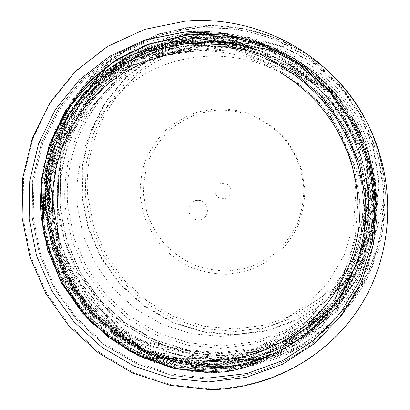 <?xml version="1.0" encoding="UTF-8"?>
<svg xmlns="http://www.w3.org/2000/svg" width="410" height="410" viewBox="0 0 410 410"><rect width="100%" height="100%" fill="white"/><g stroke="black" fill="none" stroke-linecap="round" stroke-linejoin="round"><path stroke-width="0.31" stroke-dasharray="2.05 1.54" d="M49.308 212.959L55.847 247.035L73.139 285.555L86.474 304.251L116.076 332.284L146.349 350.012L175.951 359.99L213.056 364.141L245.2 360.708L279.4 349.192L310.857 329.363L335.99 303.549L353.512 274.843L366.038 235.858L368.549 199.352C368.129 191.342 367.345 184.223 366.186 177.991L364.024 167.726C360.928 156.599 358.776 149.747 357.561 147.159C352.339 133.947 345.599 121.514 337.353 109.865C331.116 101.383 324.51 93.757 317.54 86.987C307.034 76.988 295.205 68.275 282.059 60.844L255.753 49.215C244.114 45.423 230.538 42.635 215.024 40.851L182.394 41.702L159.362 46.386L135.059 55.406L116.22 65.825L93.362 83.753C82.507 94.572 72.555 107.394 63.499 122.221C55.719 137.734 50.122 152.735 46.714 167.213C43.942 182.547 42.958 198.522 43.762 215.137L46.069 232.096L53.028 257.639L60.29 274.838C68.244 289.742 77.357 303.113 87.632 314.952C96.57 324.295 107.143 333.263 119.356 341.863L136.064 351.503L158.47 360.846C172.036 365.043 186.955 367.801 203.227 369.128C224.675 369.523 244.683 366.074 266.269 357.412L271.194 354.788L271.374 354.178L258.669 357.868L235.847 362.993C224.152 364.418 212.81 364.895 201.833 364.413L181.379 361.774L156.154 354.701C143.239 349.505 130.959 343.088 119.32 335.462C108.122 327.195 97.831 317.919 88.452 307.638L73.006 286.616L63.693 269.437L54.55 245.108L48.667 213.21C47.842 197.092 48.887 181.087 51.798 165.194C55.76 149.522 61.526 134.511 69.085 120.166L81.016 102.269C90.405 90.723 101.762 79.863 115.097 69.69C130.134 60.039 145.724 52.613 161.873 47.411L183.009 42.922L212.636 41.523L233.09 43.788C251.617 47.919 268.309 53.807 283.166 61.454C299.869 69.736 317.094 84.593 334.847 106.026C344.436 119.079 349.043 127.52 354.542 139.441C358.268 148.056 361.323 157.076 363.721 166.491C366.186 176.541 367.667 186.909 368.175 197.599L365.582 234.187L354.804 268.755L336.6 299.505L312.107 324.945L282.731 343.939L250.059 355.695L216.921 359.847L190.194 358.002L156.113 348.72L121.755 330.029L95.202 306.301L73.99 276.591L60.506 244.919L54.002 211.119L53.613 190.696C54.366 179.339 56.231 167.613 59.219 155.503C63.017 143.597 66.502 134.47 69.669 128.125L81.569 108.03L104.56 81.985L131.538 62.504L152.756 52.511C160.638 49.584 170.242 46.96 181.563 44.634C201.049 41.518 221.303 42.035 242.32 46.181L255.948 49.815L250.269 47.985C227.775 41.999 205.687 40.318 184.008 42.942L161.402 47.765L145.35 53.418L128.863 61.418L103.991 78.71C93.244 88.452 83.696 99.199 75.343 110.946L66.338 126.265L55.873 151.843L52.685 163.733L49.656 181.943L49.308 212.959M60.567 208.546L67.071 241.51L80.401 272.353L99.922 299.705L124.748 322.347L153.796 339.239L185.786 349.556L219.288 352.723L252.75 348.464L284.566 336.815L313.127 318.17L336.902 293.299L354.547 263.328L364.967 229.723L367.457 194.232C366.996 184.09 365.556 174.05 363.142 164.113C352.928 121.606 323.854 83.65 285.473 62.72C234.792 34.942 171.426 38.458 126.065 69.254C80.703 100.214 55.924 155.072 60.567 208.546M81.795 195.883L88.001 227.791L100.845 257.629L119.705 284.068L143.731 305.927L171.862 322.198L202.858 332.085L235.325 335.042L267.756 330.798L298.593 319.41L326.278 301.273L349.33 277.134L366.443 248.096L376.575 215.588L379.035 181.287L373.571 147.057L360.39 114.785L340.172 86.279L314.039 63.145L283.474 46.637L250.197 37.592L216.055 36.393L182.88 42.958L152.387 56.775L126.06 76.972L105.114 102.387L90.431 131.672L82.579 163.339L81.795 195.883M82.282 195.857L88.468 227.658L101.265 257.398L120.058 283.751L144.007 305.532L172.046 321.747L202.935 331.598L235.289 334.539L267.612 330.311L298.342 318.959L325.924 300.878L348.895 276.822L365.94 247.886L376.031 215.491L378.486 181.317L373.038 147.205L359.903 115.051L339.757 86.653L313.722 63.601L283.264 47.15L250.11 38.135L216.09 36.936L183.034 43.475L152.648 57.236L126.408 77.362L105.529 102.684L90.897 131.866L83.066 163.426L82.282 195.857M372.844 181.425L371.434 166.706C364.582 117.824 330.542 73.385 285.135 54.038C238.343 33.825 183.142 40.698 144.007 69.767C104.909 99.015 83.799 147.831 87.719 195.432L93.659 226.084L105.985 254.753L124.102 280.153L147.185 301.145L174.219 316.756L203.99 326.227L235.166 329.03L266.295 324.915L295.871 313.947L322.404 296.507L344.472 273.321L360.841 245.462L370.512 214.292L372.844 181.425M373.905 192.679L368.047 156.159L353.948 121.698L332.346 91.251L304.44 66.528L271.83 48.882L236.365 39.211L200.024 37.925L164.769 44.91L132.41 59.629L104.535 81.124L82.41 108.153L66.958 139.277L58.768 172.923L58.061 207.486L64.759 241.372L78.464 273.065L98.523 301.176L124.035 324.443L153.888 341.812L186.775 352.431L221.226 355.711L255.65 351.349L288.399 339.393L317.822 320.236L342.329 294.657L360.534 263.814L371.306 229.226L373.905 192.679M215.091 191.388C215.373 201.638 232.004 200.874 230.979 190.614C230.697 180.303 214.015 181.159 215.091 191.388M363.516 201.008L361.287 180.636C352.605 128.924 316.704 82.056 269.037 60.208C216.726 35.962 154.329 42.63 110.259 74.825C66.215 107.21 42.676 161.981 47.391 215.332L54.146 249.29L67.911 281.065L88.037 309.253L113.611 332.602L143.515 350.048L176.449 360.744L210.93 364.085L245.385 359.78L278.149 347.854L307.567 328.712L332.059 303.128L350.237 272.26L360.969 237.621L363.516 201.008M255.737 49.707L251.407 47.406L189.025 36.608L129.135 55.852L81.918 95.853L53.361 150.096L46.919 210.776L62.52 269.739L97.944 319.349L148.563 353.364L208.06 366.776L268.683 357.689L321.829 325.965L359.462 275.402L374.853 213.108L365.371 148.123C352.769 114.026 331.628 86.407 301.96 65.267L255.302 42.127L204.436 34.384L154.36 42.368L109.757 64.657L74.523 98.861L50.999 141.819L41.143 189.604L45.228 238.154L62.817 283.582L92.281 322.373L131.436 351.344L176.925 368.416L225.51 371.193L270.974 354.399L270.784 355.009L233.505 370.553L192.946 371.752L153.76 362.322L117.649 343.893L86.7 317.745L62.756 285.042L46.971 247.727L40.329 207.752L43.275 167.28L55.852 128.648L77.623 94.141L107.435 65.856L143.766 45.843L184.474 35.516C226.663 30.714 265.788 40.61 301.852 65.19C331.608 86.407 352.8 114.093 365.418 148.251L374.924 213.384L359.493 275.827L321.768 326.509L268.499 358.294L207.742 367.396L148.112 353.948L97.38 319.851L61.874 270.128L46.238 211.032L52.685 150.219L81.303 95.853L128.627 55.76L188.651 36.469L251.181 47.293L255.322 49.523L246.528 45.433M237.913 37.52C260.955 42.332 282.264 51.557 301.852 65.19L301.96 65.267M242.32 46.181L242.418 44.429L131.748 60.296L60.126 145.909L61.239 253.611L130.17 338.05L232.004 360.851L332.556 307.413L369.82 197.584L316.679 83.666L216.311 40.026L107.599 72.862L48.821 169.612L63.268 273.388L144.489 352.164L258.951 360.026L146.683 357.202L62.781 280.583L45.136 168.341L103.935 70.638L215.547 35.839L325.314 86.423L373.807 197.446L337.117 308.248L238.651 363.752L129.181 341.75L58.133 255.62L56.764 143.987L128.817 57.436L242.418 44.429L255.543 49.636M207.65 372.644C228.765 373.315 248.357 368.313 266.438 357.643L152.013 358.576L66.097 285.606L45.249 174.393L102.833 74.897L211.457 39.806L314.619 82.902L369.425 198.942L331.321 310.206L229.308 363.434L121.509 336.123L57.026 250.766L59.419 141.091L140.112 55.068L250.336 47.278L250.269 47.985M235.555 41.077L158.321 43.168L93.126 82.794L53.802 146.918L47.396 221.41L73.738 291.407L127.571 343.247L198.486 366.755L272.891 356.541L335.062 312.692L370.425 243.289L369.697 163.621L331.208 91.722L264.035 45.505L184.495 35.803M258.669 357.868L258.951 360.026L271.374 354.178M271.194 354.788L266.438 357.643L266.269 357.412M255.948 49.815L250.264 47.985L204.651 41.497L165.578 46.632L122.687 65.118L78.008 107.256L50.266 178.278L58.046 253.078L99.492 317.96L158.696 354.742L211.76 363.983L253.031 358.719L303.538 334.883L340.941 296.696L363.47 247.358L366.181 177.991M198.045 36.1C229.328 33.733 259.207 40.006 287.692 54.914C329.322 76.972 360.805 118.07 371.255 164.005C382.289 212.247 370.338 263.604 340.894 300.689C311.205 337.655 265.772 359.155 219.729 359.908L184.649 356.541L151.167 345.707L120.776 328.005L94.797 304.302L74.364 275.679L60.398 243.402L53.566 208.895L54.258 173.702L62.571 139.431L78.274 107.722L100.788 80.17L129.165 58.251L162.119 43.24L198.045 36.1M192.167 34.015C224.798 31.606 255.845 38.135 285.314 53.602L285.35 53.623C328.466 76.429 361.154 119.187 371.844 166.409C383.217 216.178 370.835 268.816 340.643 306.618C310.262 344.303 263.804 366.13 216.388 366.622L201.31 364.9L200.956 363.854L201.853 362.097L203.109 361.353L218.94 361.492C264.942 361.046 311.052 339.608 340.864 302.513C370.466 265.419 382.643 213.538 371.481 164.928C360.81 118.377 329.22 76.977 286.657 54.346C257.782 39.181 227.335 32.779 195.329 35.137L158.593 42.384L124.891 57.666L95.925 79.914L72.775 108.02L56.559 140.41L47.893 175.321L46.96 211.375L53.72 246.764L67.732 279.81L88.432 309.319L114.826 333.832L145.683 352.19L179.954 363.624L216.003 367.396L231.358 366.981L231.84 367.801L230.994 369.559L229.513 370.768L213.41 372.613L178.345 369.159L144.797 358.463L114.149 341.171L87.73 318.175L66.415 290.326L51.091 258.638L42.435 224.521L40.877 189.497L46.55 154.883L59.388 122.026L78.884 92.645L104.468 67.922L135.126 49.149L169.658 37.387L184.428 34.819M197.466 200.393C185.105 200.526 186.529 220.749 198.794 219.75C211.145 219.714 209.833 199.362 197.466 200.393M200.956 363.854L205.938 361.123L201.853 362.097M231.84 367.801L226.694 366.842L230.994 369.559M203.109 361.353L203.329 361.646L212.472 360.708L211.862 360.129L211.35 361.856L248.439 358.976L283.874 347.075L315.751 326.77L341.986 299.244L361.066 265.726L371.562 228.062L372.68 188.518L364.147 149.301L346.332 113.001L320.374 81.969L287.728 57.984L250.454 42.568L210.96 36.618L171.4 40.375L137.273 52.049L107.02 70.72L81.856 95.33L62.817 124.548L50.461 157.194L45.29 191.542L47.365 226.151L56.529 259.796L72.293 290.828L94.028 317.94L120.73 339.998L151.562 356.228L185.069 365.858L219.95 367.826L148.968 354.378L90.333 312.733L54.13 250.623L47.165 179.149L71.442 111.228L123.446 60.362L193.909 37.833L268.806 49.61L331.131 94.274L367.263 161.904L369.005 237.272L337.604 303.605L280.783 347.367L211.35 361.856L206.143 362.127C203.391 362.886 201.776 363.808 201.31 364.9M229.513 370.768C229.974 369.605 228.775 368.657 225.92 367.934L219.95 367.826L220.401 366.058L226.202 366.555L225.92 367.934L226.694 366.842L226.202 366.555L226.279 366.868L230.712 367.293L199.183 366.929L167.987 360.933L138.211 348.982L111.11 331.511L82.251 302.513L54.725 251.263L46.099 193.725L49.692 163.19L58.896 133.803L72.949 107.415L91.343 84.327L128.048 55.729L206.271 34.624L286.662 54.346L287.692 54.914M212.472 360.708L281.737 346.322L338.296 302.518L369.574 236.288L367.698 161.191L331.644 93.741L269.39 49.267L194.811 37.561L124.486 60.07L72.59 110.802L48.39 178.463L55.304 249.803L91.368 311.779L149.773 353.266L220.59 366.617L226.279 366.868L226.571 366.607L230.717 367.298L231.358 366.981M205.938 361.123L206.143 362.127L206.701 360.826L205.938 361.123M220.59 366.617L220.401 366.058L206.789 365.535L145.837 350.883L97.344 317.237L63.596 269.247L49.179 177.643L97.124 82.369L175.116 41.6L244.821 43.004L321.737 85.675L371.393 193.986L343.329 293.801L297.127 337.087L243.043 357.448L211.862 360.129L203.329 361.646C220.201 362.343 236.811 361.036 253.16 357.715C276.781 352.005 301.329 340.238 322.239 322.193C333.93 311.123 344.195 298.741 353.036 285.053C360.949 270.733 367.083 255.584 371.434 239.604C374.699 223.301 375.985 206.737 375.299 189.917L371.255 164.005M355.87 192.259C355.362 181.481 353.64 170.857 350.714 160.387C339.854 123.907 318.227 95.673 285.832 75.691C240.147 48.544 181.527 50.107 139.098 77.68C96.657 105.375 73.052 155.943 77.239 205.389L83.102 235.412L95.207 263.507L112.975 288.414L135.602 309.012L162.073 324.341L191.209 333.663L221.697 336.451L252.119 332.474L281.004 321.778L306.885 304.748L328.389 282.095L344.308 254.866L353.676 224.393L355.87 192.259M304.804 188.415L301.663 169.74C297.511 157.64 291.407 146.601 283.346 136.622C274.321 127.515 264.04 120.243 252.504 114.81C240.511 110.592 228.226 108.573 215.655 108.758L197.369 112.079C185.668 116.302 175.106 122.39 165.681 130.349C157.138 139.21 150.383 149.25 145.417 160.479C141.604 172.138 139.866 184.105 140.2 196.38L143.572 214.343C147.713 225.925 153.642 236.503 161.366 246.077C169.981 254.866 179.795 261.98 190.814 267.422C202.304 271.763 214.184 274.044 226.448 274.275L244.509 271.666C256.224 267.961 266.961 262.333 276.719 254.774C285.678 246.236 292.894 236.35 298.377 225.116C302.693 213.338 304.835 201.105 304.804 188.415M269.037 60.208L268.637 60.024C216.065 35.655 153.355 42.363 109.086 74.717C64.841 107.266 41.21 162.304 45.956 215.906L52.746 250.018L66.584 281.942L86.802 310.267L112.499 333.73L142.547 351.262L175.629 362.015L210.274 365.382L244.888 361.066L277.811 349.094L307.372 329.865L331.987 304.164L350.253 273.147L361.041 238.338L363.603 201.546L361.287 180.636M207.301 367.811C124.343 368.554 49.692 298.685 43.521 216.249M41.138 216.198L48.16 251.366L62.438 284.268L83.281 313.46L109.767 337.645L140.743 355.726L174.85 366.817L210.581 370.307L246.292 365.874L280.271 353.548L310.795 333.735L336.231 307.223L355.116 275.223L366.289 239.296L368.964 201.305L366.284 239.296L355.111 275.218L336.22 307.208L310.785 333.699L280.266 353.492L246.297 365.797L210.602 370.209L174.891 366.704L140.804 355.603L109.854 337.522L83.384 313.337L62.551 284.156L48.283 251.268L41.261 216.116C36.152 159.106 62.31 100.522 110.623 67.358C158.921 34.368 226.704 30.504 281.04 60.285C322.188 82.718 353.394 123.456 364.341 169.028C366.929 179.677 368.472 190.44 368.964 201.305C368.472 190.44 366.929 179.677 364.341 169.028M151.956 38.335C82.231 64.37 39.298 138.088 46.607 209.1L51.665 237.836L61.469 265.301L75.722 290.741L94.003 313.46L115.815 332.817L140.558 348.264L167.562 359.329L196.077 365.648L225.31 366.97L254.405 363.173L282.48 354.271L308.663 340.423L332.079 321.963L351.918 299.372M354.886 295.159C375.227 264.891 384.831 230.963 383.688 193.376C381.346 139.964 352.503 87.914 307.936 57.354C263.23 26.957 205.646 19.639 156.799 36.567M42.353 216.301L49.302 251.14L63.442 283.74L84.091 312.661L110.326 336.63L141.004 354.547L174.788 365.541L210.176 369.005L245.544 364.623L279.189 352.421L309.417 332.802L334.601 306.552L353.302 274.859L364.357 239.271L366.996 201.643L360.923 164.01L346.363 128.489L324.074 97.083L295.308 71.571L261.708 53.351L225.192 43.357L187.806 41.994L151.562 49.169L118.336 64.293L89.749 86.392L67.091 114.19L51.306 146.185L42.983 180.774L42.353 216.301M324.484 67.829L300.187 50.297L273.388 37.228L244.949 28.997L215.762 25.789L186.719 27.624L158.685 34.363L132.456 45.715L108.747 61.259L88.165 80.478L71.222 102.761L58.292 127.454L49.646 153.858L45.428 181.256L45.679 208.936L52.916 245.282L67.645 279.271L89.165 309.422L116.517 334.396L148.522 353.066L183.793 364.526L220.764 368.129L257.752 363.552L292.986 350.806L324.679 330.301L351.134 302.857L370.819 269.703L382.515 232.465L385.39 193.074C384.329 169.427 378.655 146.78 368.375 125.132M85.295 195.555L91.348 226.74L103.889 255.907L122.323 281.747L145.811 303.108L173.307 319L203.606 328.646L235.33 331.511L267.012 327.344L297.122 316.197L324.146 298.459L346.635 274.864L363.316 246.502L373.182 214.763L375.57 181.292L370.225 147.887L357.356 116.399L337.625 88.596L312.133 66.015L282.311 49.897L249.844 41.051L216.521 39.862L184.131 46.248L154.35 59.711L128.622 79.412L108.137 104.222L93.772 132.814L86.079 163.754L85.295 195.555M285.135 54.038L276.514 50.102C224.26 27.526 162.816 35.327 119.53 67.752C76.286 100.378 53.233 154.621 57.805 207.404C59.968 230.282 66.558 251.796 77.582 271.948L115.169 317.74L167.013 347.265L225.756 355.88L283.617 342.099L332.638 306.916L365.002 254.297L374.561 192.485L372.992 176.049C365.351 121.462 327.231 71.694 276.514 50.102C224.255 27.526 162.837 35.337 119.576 67.752C76.352 100.368 53.331 154.585 57.897 207.337L64.611 241.311L78.351 273.086L98.456 301.263L124.035 324.587L153.965 341.996L186.929 352.641L221.467 355.931L255.978 351.565L288.814 339.577L318.314 320.374L342.888 294.728L361.143 263.809L371.952 229.128L374.561 192.485L372.992 176.049L371.434 166.706M370.83 193.125L365.054 157.204L351.18 123.313L329.927 93.362L302.488 69.044L270.415 51.675L235.535 42.148L199.783 40.862L165.092 47.714L133.25 62.171L105.806 83.307L84.009 109.9L68.793 140.527L60.711 173.645L60.009 207.675L66.589 241.044L80.083 272.26L99.84 299.941L124.968 322.854L154.37 339.952L186.75 350.396L220.667 353.615L254.554 349.31L286.78 337.522L315.72 318.652L339.818 293.463L357.71 263.112L368.288 229.077L370.83 193.125M365.689 193.089L364.521 179.928L362.22 166.875C352.682 122.918 322.521 83.548 282.567 62.894C232.967 37.084 171.841 41.436 128.186 71.709C84.542 102.136 60.772 155.318 65.231 207.173L71.586 239.471L84.634 269.683L103.75 296.476L128.079 318.647L156.538 335.175L187.877 345.261L220.693 348.336L253.467 344.139L284.617 332.7L312.569 314.419L335.831 290.049L353.077 260.698L363.265 227.811L365.689 193.089M67.804 206.163L74.087 238.169L87.012 268.109L105.954 294.662L130.062 316.628L158.27 332.997L189.333 342.98L221.856 346.014L254.333 341.832L285.196 330.486L312.886 312.358L335.933 288.204L353.015 259.12L363.101 226.54L365.505 192.152L364.346 179.114L362.066 166.188C352.626 122.657 322.762 83.671 283.192 63.222C234.069 37.664 173.517 41.958 130.252 71.94C86.992 102.08 63.401 154.77 67.804 206.163M143.669 195.283L146.944 212.764C150.967 224.039 156.738 234.335 164.256 243.653C172.641 252.206 182.194 259.125 192.92 264.419C204.108 268.637 215.67 270.856 227.611 271.071L245.185 268.519C256.583 264.906 267.028 259.422 276.524 252.063C285.237 243.75 292.253 234.125 297.583 223.194C301.781 211.734 303.861 199.839 303.83 187.498L300.771 169.34C296.737 157.573 290.798 146.841 282.962 137.145C274.188 128.289 264.194 121.222 252.98 115.938C241.316 111.833 229.369 109.865 217.141 110.039L199.347 113.268C187.964 117.368 177.684 123.292 168.505 131.031C160.187 139.646 153.607 149.419 148.763 160.341C145.048 171.687 143.346 183.332 143.669 195.283M350.714 160.387C339.864 123.902 318.237 95.668 285.832 75.691L280.788 72.837C250.817 55.458 219.068 48.441 185.546 51.788M359.842 201.177L354.035 165.404L340.182 131.641L318.995 101.788L291.659 77.531L259.73 60.188L225.013 50.645L189.446 49.308L154.944 56.073L123.282 70.417L96.007 91.415L74.364 117.86L59.26 148.333L51.27 181.302L50.62 215.188C56.442 294.001 127.525 360.959 206.794 360.764M53.018 214.85L59.517 247.635L72.801 278.313L92.224 305.532L116.922 328.067L145.801 344.892L177.597 355.188L210.878 358.376L244.114 354.184L275.699 342.637L304.041 324.141L327.621 299.443L345.092 269.672L355.398 236.288L357.817 201.023M362.184 113.713L364.88 118.459C396.521 176.228 394.799 248.404 362.665 302.165C330.327 355.916 271.066 388.301 210.909 388.839L171.257 384.805L133.45 372.382L99.143 352.262L69.808 325.412L46.699 293.053L30.832 256.588L22.96 217.602L23.549 177.796L32.728 138.98L50.271 102.987L75.573 71.637L107.599 46.617L144.914 29.402L185.72 21.13C237.139 16.59 291.464 35.619 330.004 72.929L333.883 76.767M363.854 116.686C393.251 170.365 391.714 237.518 361.82 287.769C331.731 338.009 276.437 368.549 220.144 369.277L183.034 365.648L147.636 354.143L115.517 335.395L88.058 310.324L66.461 280.066L51.675 245.949L44.408 209.469L45.085 172.236L53.812 135.956L70.366 102.346L94.146 73.108L124.163 49.81L159.065 33.81L197.159 26.153C245.118 21.981 295.636 39.714 331.449 74.384M197.471 27.557L236.437 28.864L274.495 39.181L309.514 58.082L339.475 84.609L362.665 117.296L377.779 154.293L384.021 193.489L381.167 232.685L369.543 269.739L349.961 302.729L323.649 330.04L292.115 350.453L257.06 363.137L220.252 367.698L183.454 364.116L148.348 352.713L116.496 334.13L89.267 309.268L67.845 279.261L53.187 245.426L45.987 209.249L46.668 172.333L55.335 136.361L71.76 103.048L95.345 74.067L125.111 50.983L159.715 35.137L197.471 27.557M189.697 31.688C222.123 29.833 253.108 36.649 282.644 52.131C327.452 75.86 361.389 120.161 372.634 169.602C384.508 221.523 371.598 276.678 339.962 316.341C308.064 355.875 259.356 378.671 210.094 379.281L172.574 375.534L136.776 363.824L104.283 344.8L76.491 319.39L54.607 288.742L39.606 254.21L32.19 217.29L32.805 179.621L41.553 142.921L58.22 108.927L82.2 79.361L112.509 55.806L147.779 39.647L186.294 31.934M208.044 378.097L170.996 374.063L135.705 362.199L103.725 343.16L76.424 317.853L54.981 287.425L40.339 253.201L33.195 216.67L33.968 179.442L42.763 143.198L59.347 109.66L83.127 80.509L113.124 57.297L148 41.384L186.058 33.794M171.4 40.375L169.658 37.387M285.473 62.72L283.166 61.454M363.142 164.113L363.721 166.491M368.39 125.163C378.666 146.806 384.334 169.443 385.39 193.084L364.285 282.772L301.319 346.455L216.003 368.221L158.726 357.397L140.717 349.484C129.155 343.231 118.229 336.021 107.938 327.851C72.739 298.244 49.861 254.861 45.561 209.013L45.305 181.312L49.533 153.893L58.189 127.474L71.135 102.766L88.094 80.473L108.686 61.249L132.41 45.705L158.649 34.353L186.693 27.613L215.742 25.779L244.934 28.987L273.367 37.218L300.161 50.281L324.459 67.804M362.22 166.875C352.687 122.923 322.521 83.543 282.567 62.894L283.192 63.222C322.844 83.748 352.574 122.559 362.066 166.188L362.22 166.875M352.154 166.004C341.443 127.489 315.182 93.213 280.788 72.837M365.387 148.164L370.614 243.853L337.005 310.795L288.02 349.93L222.999 367.324L165.901 360.559L117.393 336.625L79.642 299.935L45.618 196.81L66.476 117.839L103.95 72.637L136.14 51.814L176.32 38.309L216.823 36.48L251.407 47.411M184.797 40.426C218.402 37.259 250.479 43.88 281.04 60.285L282.059 60.844M270.554 355.198L257.434 362.778M279.297 59.363L223.096 41.666L169.673 43.875L132.379 56.734L97.713 79.888L69.023 113.232L48.175 161.596L44.136 216.941L59.937 273.531L93.547 320.717L138.831 352.615L182.593 366.735L219.232 368.759L244.929 364.654L266.259 357.335L270.549 355.203M285.314 53.602L282.644 52.131C251.986 36.085 219.857 29.351 186.268 31.929L147.749 39.637L112.468 55.796L82.143 79.35L58.143 108.922L41.456 142.921L32.687 179.636L32.057 217.315L39.462 254.256L54.468 288.809L76.352 319.472L104.15 344.892L136.658 363.921L172.466 375.637L210.002 379.383C259.299 378.768 308.043 355.947 339.952 316.392C371.603 276.704 384.508 221.523 372.634 169.602L371.844 166.409C361.077 119.064 328.533 76.516 285.35 53.623"/><path stroke-width="0.61" d="M257.434 362.778C246.41 367.457 234.94 370.578 223.035 372.142L176.156 369.026L130.108 351.549L90.702 322.034L60.198 280.573L43.091 232.024L41.036 181.779L49.246 144.75L65.754 110.495L89.339 81.242L116.43 59.686L147.769 44.316L184.474 35.511C202.253 33.292 220.067 33.958 237.913 37.52M246.528 45.433L235.555 41.077M184.495 35.803L148.379 44.367L115.451 60.572L87.274 83.584L64.985 112.017L49.492 144.443L41.415 179.375L40.841 215.188L47.739 250.305L61.725 283.238L82.108 312.651L108.178 337.169L138.688 355.875L172.241 368.001L207.65 372.644M184.428 34.819L192.167 34.015M43.521 216.249L44.157 180.989L52.424 146.662L68.096 114.913L90.589 87.335L118.967 65.415L151.936 50.42L187.893 43.316L224.987 44.669L261.211 54.597L294.539 72.672L323.07 97.98L345.179 129.135L359.626 164.374L365.659 201.705C367.524 246.307 350.581 289.952 320.784 320.599C290.762 351.083 249.111 367.898 207.301 367.811M351.918 299.372L354.886 295.159M357.817 201.023C357.264 189.184 355.373 177.515 352.154 166.004C340.208 125.875 316.417 94.823 280.788 72.837M185.546 51.788C145.714 56.216 109.234 76.701 85.049 106.938C61.054 137.37 49.748 176.582 53.018 214.85M206.794 360.764C247.163 361.113 287.456 345.041 316.489 315.72C345.307 286.231 361.671 244.15 359.842 201.177M361.359 181.071C352.636 129.094 316.551 81.985 268.637 60.024C316.546 81.98 352.641 129.099 361.359 181.071M368.375 125.132C357.684 103.012 343.052 83.912 324.484 67.829M156.799 36.567L151.956 38.335M185.53 21.089C237.108 16.543 291.464 35.624 330.004 72.929C343.918 86.351 355.547 101.531 364.88 118.459C396.49 176.177 394.856 248.383 362.681 302.349C330.296 356.305 270.784 388.952 210.325 389.5M333.883 76.767C344.938 87.843 354.373 100.158 362.184 113.713M184.249 32.052L224.321 33.43L263.497 44.096L299.566 63.611L330.45 90.984L354.373 124.696L369.979 162.832L376.452 203.211L373.561 243.55L361.64 281.66L341.535 315.546L314.506 343.559L282.121 364.449L246.118 377.384L208.321 381.961L170.539 378.169L134.49 366.356L101.767 347.188L73.779 321.589L51.737 290.716L36.613 255.937L29.136 218.755L29.73 180.82L38.525 143.854L55.288 109.613L79.422 79.827L109.936 56.103L145.453 39.821L184.249 32.052M186.294 31.934L189.697 31.688M186.058 33.794L225.474 35.163L263.999 45.659L299.459 64.852L329.824 91.763L353.343 124.906L368.687 162.396L375.058 202.099L372.224 241.777L360.508 279.266L340.746 312.62L314.162 340.208L282.3 360.79L246.871 373.551L208.044 378.097M350.714 160.387L352.154 166.004M368.39 125.163C357.694 103.023 343.052 83.901 324.459 67.804M41.138 216.198C37.541 174.885 49.743 132.497 75.753 99.63C101.977 66.974 141.583 44.926 184.797 40.426M364.024 167.726L364.341 169.028M185.479 21.094L144.658 29.361L107.282 46.561L75.163 71.576L49.743 102.946L32.077 138.98L22.786 177.863L22.104 217.751L29.915 256.834L45.746 293.391L68.849 325.842L98.205 352.774L132.558 372.962L170.437 385.441L210.176 389.5"/></g></svg>
